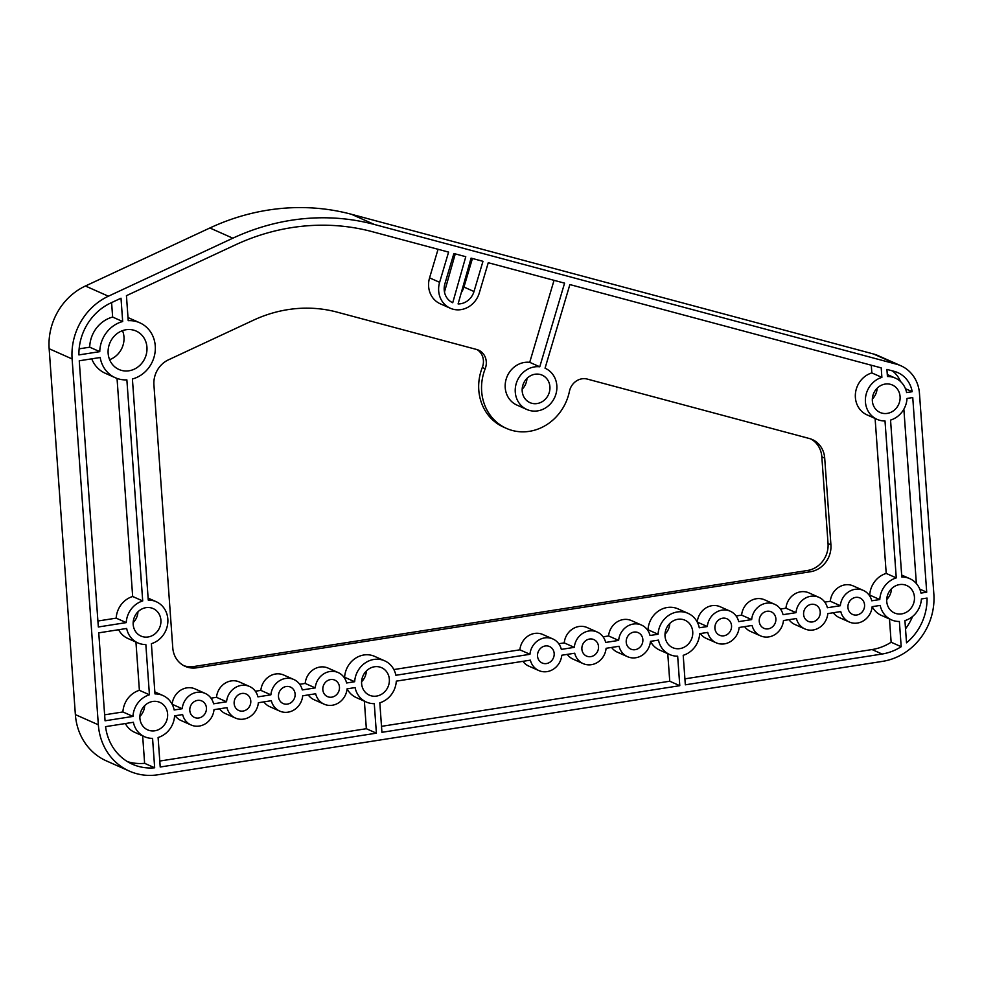 <?xml version="1.0" encoding="UTF-8"?>
<svg xmlns="http://www.w3.org/2000/svg" width="983" height="983" viewBox="0 0 983 983"><rect width="100%" height="100%" fill="white"/><g stroke="black" fill="none" stroke-linecap="round" stroke-linejoin="round"><path stroke-width="1.47" d="M474.003 291.521L482.972 261.306L471.066 258.124L458.09 303.931A16.539 15.028 114 0 0 474.003 291.521L463.951 287.061A16.539 15.028 -66 0 1 461.359 292.393M463.951 287.061L472.43 258.492M465.77 256.747L452.733 302.739A16.539 15.028 114 0 1 444.906 283.743L453.876 253.516L465.524 256.637M444.476 291.988L455.264 253.897M182.211 708.718A17.289 15.716 -66 0 1 205.14 693.396L195.089 688.923A17.289 15.716 -66 0 0 172.16 704.258L182.211 708.718L174.163 709.972A22.56 20.496 114 0 0 162.932 695.522A22.56 20.496 114 0 0 154.982 693.912L151.382 643.681A22.56 20.496 114 0 0 167.737 623.468A22.56 20.496 114 0 0 156.211 601.707A22.56 20.496 114 0 0 148.261 600.097L132.41 378.996A30.068 27.315 114 0 0 155.068 352.283A30.068 27.315 114 0 0 139.758 322.78A30.068 27.315 114 0 0 128.22 320.655L126.438 295.674L235.232 244.951A227.442 206.639 -66 0 1 372.262 231.681L448.592 252.103L439.622 282.318A22.56 20.496 114 0 0 450.3 308.244A22.56 20.496 114 0 0 479.299 292.946L488.256 262.719L564.586 283.153L539.765 366.794A22.56 20.496 114 0 0 516.247 383.493A22.56 20.496 114 0 0 526.9 409.506A22.56 20.496 114 0 0 554.781 397.218A22.56 20.496 114 0 0 545.209 368.293A22.56 20.496 114 0 0 545.049 368.22L569.87 284.566L881.21 367.875L881.886 377.374A22.56 20.496 114 0 0 865.531 397.587A22.56 20.496 114 0 0 877.057 419.348A22.56 20.496 114 0 0 885.007 420.957L896.263 577.893L886.211 573.421A22.56 20.496 -66 0 0 869.734 595.071L869.144 595.17M667.764 653.695L669.742 681.219L381.502 726.339M650.439 641.371L658.487 640.105A22.56 20.496 114 0 0 669.718 654.555L659.679 650.095A22.56 20.496 -66 0 1 650.463 641.358A17.289 15.716 -66 0 1 627.523 656.693A17.289 15.716 -66 0 1 619.057 646.273L606.093 648.301A17.289 15.716 -66 0 1 583.177 663.636A17.289 15.716 -66 0 1 574.711 653.216L561.76 655.243A17.289 15.716 -66 0 1 538.831 670.566A17.289 15.716 -66 0 1 530.365 660.158L396.296 681.145A22.56 20.496 114 0 1 379.819 702.796L381.932 732.31L679.781 685.692L669.742 681.219M627.523 656.693L617.471 652.22A17.289 15.716 -66 0 1 611.598 647.441M583.177 663.636L573.126 659.163A17.289 15.716 -66 0 1 567.252 654.383M538.831 670.566L528.78 666.105A17.289 15.716 -66 0 1 522.907 661.326M364.374 701.174L366.34 728.71L159.787 761.039M347.048 688.85L355.096 687.584A22.56 20.496 114 0 0 366.327 702.046L356.276 697.574A22.56 20.496 -66 0 1 347.073 688.85A17.289 15.716 -66 0 1 324.12 704.172A17.289 15.716 -66 0 1 315.654 693.765L302.703 695.792A17.289 15.716 -66 0 1 279.774 711.114A17.289 15.716 -66 0 1 271.32 700.707L258.357 702.734A17.289 15.716 -66 0 1 235.428 718.057A17.289 15.716 -66 0 1 226.975 707.637L214.011 709.665A17.289 15.716 -66 0 1 191.095 724.999A17.289 15.716 -66 0 1 182.629 714.58L174.581 715.845A22.56 20.496 114 0 1 158.103 737.496L160.217 767.01L376.391 733.171L366.34 728.71M324.12 704.172L314.068 699.712A17.289 15.716 -66 0 1 308.195 694.932M279.774 711.114L269.723 706.654A17.289 15.716 -66 0 1 263.862 701.874M235.428 718.057L225.39 713.584A17.289 15.716 -66 0 1 219.516 708.804M191.095 724.999L181.044 720.527A17.289 15.716 -66 0 1 175.171 715.747M366.327 702.046A22.56 20.496 114 0 0 374.277 703.656L376.391 733.171M889.48 618.995L891.139 642.243A52.627 47.811 -66 0 1 872.056 649.554L684.905 678.848M891.434 619.855A22.56 20.496 114 0 0 899.384 621.477L901.19 646.703A52.627 47.811 -66 0 1 882.095 654.027L685.335 684.819L683.21 655.305A22.56 20.496 114 0 0 699.687 633.654L707.735 632.401A17.289 15.716 -66 0 0 716.202 642.808A17.289 15.716 -66 0 0 739.13 627.486L752.081 625.458A17.289 15.716 -66 0 0 760.547 635.866A17.289 15.716 -66 0 0 783.463 620.543L796.427 618.516A17.289 15.716 -66 0 0 804.88 628.936A17.289 15.716 -66 0 0 827.809 613.601L840.772 611.573A17.289 15.716 -66 0 0 849.226 621.993A17.289 15.716 -66 0 0 872.154 606.671L880.203 605.405A22.56 20.496 114 0 0 891.434 619.855L881.382 615.395A22.56 20.496 -66 0 1 872.179 606.658M849.226 621.993L839.175 617.521A17.289 15.716 -66 0 1 833.314 612.741M804.88 628.936L794.842 624.463A17.289 15.716 -66 0 1 788.968 619.683M760.547 635.866L750.496 631.405A17.289 15.716 -66 0 1 744.623 626.626M716.202 642.808L706.15 638.348A17.289 15.716 -66 0 1 700.277 633.568M669.718 654.555A22.56 20.496 114 0 0 677.668 656.177L679.781 685.692M892.38 370.874A28.568 25.951 -66 0 1 900.489 381.49M903.869 409.198L916.365 583.558M912.187 391.701L906.609 392.573A22.56 20.496 114 0 0 895.378 378.123A22.56 20.496 114 0 0 887.428 376.514L886.924 369.411L894.333 371.39A28.568 25.951 -66 0 1 897.823 372.631A28.568 25.951 -66 0 1 912.187 391.701L905.441 388.703M926.711 592.196L920.985 593.093A22.56 20.496 114 0 0 909.754 578.643A22.56 20.496 114 0 0 901.804 577.021L890.549 420.085A22.56 20.496 114 0 0 907.026 398.447L912.752 397.55L926.711 592.196L919.769 589.112M126.242 622.608L98.337 626.982L79.254 360.786L100.18 357.505A30.068 27.315 114 0 0 115.33 377.742A30.068 27.315 114 0 0 126.868 379.868L142.707 600.957A22.56 20.496 114 0 0 126.242 622.608L116.191 618.147L97.907 621.01M116.191 618.147A22.56 20.496 -66 0 1 132.668 596.497L117.038 378.43M115.33 377.742L105.292 373.282A30.068 27.315 -66 0 1 91.726 358.832M104.628 714.825L122.912 711.962A22.56 20.496 -66 0 1 139.389 690.312L135.937 642.059M137.89 642.931A22.56 20.496 114 0 0 145.84 644.541L149.441 694.772A22.56 20.496 114 0 0 132.963 716.423L105.058 720.797L98.755 632.843L126.66 628.469A22.56 20.496 114 0 0 137.89 642.931L127.839 638.459A22.56 20.496 -66 0 1 118.636 629.734M142.707 600.957L132.668 596.497M99.762 351.644L78.91 354.912A52.627 47.811 -66 0 1 110.784 302.973L121.007 298.205L122.678 321.527A30.068 27.315 114 0 0 99.762 351.644L89.711 347.183L79.144 348.842M89.711 347.183A30.068 27.315 -66 0 1 112.64 317.067L111.595 302.592M122.678 321.527L112.64 317.067M450.3 308.244L440.249 303.784A22.56 20.496 -66 0 1 429.571 277.857L438.049 249.289M128.011 317.632A30.068 27.315 -66 0 1 129.707 318.32L139.758 322.78M211.013 698.176L216.506 697.316A17.289 15.716 -66 0 1 239.434 681.981L249.473 686.453A17.289 15.716 -66 0 1 257.939 696.861L270.89 694.834L260.851 690.373A17.289 15.716 -66 0 1 283.768 675.051L293.819 679.511A17.289 15.716 -66 0 1 302.285 689.931L315.236 687.903L305.185 683.431A17.289 15.716 -66 0 1 328.113 668.108L338.164 672.569A17.289 15.716 -66 0 1 346.618 682.988L354.679 681.723L344.628 677.262A22.56 20.496 -66 0 1 374.597 656.361L384.648 660.822A22.56 20.496 114 0 0 354.679 681.723M255.347 691.233L260.851 690.373M299.692 684.291L305.185 683.431M393.851 669.558L519.896 649.824A17.289 15.716 -66 0 1 542.825 634.502L552.876 638.962A17.289 15.716 -66 0 1 561.33 649.382L574.293 647.355L564.242 642.894A17.289 15.716 -66 0 1 587.17 627.559L597.222 632.032A17.289 15.716 -66 0 1 605.675 642.44L618.639 640.412L608.588 635.952A17.289 15.716 -66 0 1 631.516 620.617L641.555 625.09A17.289 15.716 -66 0 1 650.021 635.497L658.069 634.244L648.018 629.771A22.56 20.496 -66 0 1 677.987 608.87L688.039 613.343A22.56 20.496 114 0 0 658.069 634.244M558.749 643.754L564.242 642.894M603.095 636.812L608.588 635.952M688.039 613.343A22.56 20.496 114 0 1 699.269 627.793L707.318 626.54L697.266 622.067A17.289 15.716 -66 0 1 720.195 606.744L730.246 611.205A17.289 15.716 -66 0 1 738.7 621.625L751.663 619.597L741.612 615.125A17.289 15.716 -66 0 1 764.541 599.802L774.592 604.262A17.289 15.716 -66 0 1 783.046 614.682L796.009 612.655L785.958 608.194A17.289 15.716 -66 0 1 808.886 592.86L818.925 597.332A17.289 15.716 -66 0 1 827.391 607.74L840.342 605.712L830.303 601.252A17.289 15.716 -66 0 1 853.219 585.917L863.271 590.39A17.289 15.716 -66 0 1 871.737 600.797L879.785 599.544L869.734 595.071M736.12 615.985L741.612 615.125M780.465 609.055L785.958 608.194M824.798 602.112L830.303 601.252M875.103 418.475L886.211 573.421M877.057 419.348L867.018 414.875A22.56 20.496 -66 0 1 855.48 393.126A22.56 20.496 -66 0 1 871.835 372.913L871.282 365.221M526.9 409.506L516.849 405.045A22.56 20.496 -66 0 1 506.196 379.033A22.56 20.496 -66 0 1 529.714 362.334L554.043 280.327M506.466 428.404A48.118 43.719 -66 0 0 569.44 391.32A15.04 13.664 -66 0 1 587.281 379.082L809.353 438.516A24.059 21.859 -66 0 1 812.29 439.548A24.059 21.859 -66 0 1 824.7 458.066L830.918 544.828A24.059 21.859 -66 0 1 810.422 571.75L196.625 667.813A24.059 21.859 -66 0 1 185.185 666.339A24.059 21.859 -66 0 1 172.775 647.834L153.926 384.918A24.059 21.859 -66 0 1 168.437 359.839L253.442 320.2A138.726 126.045 -66 0 1 337.022 312.115L476.694 349.493A15.04 13.664 -66 0 1 478.537 350.145A15.04 13.664 -66 0 1 485.184 368.772L482.309 367.495A48.118 43.719 -66 0 0 503.603 427.126L506.466 428.404A48.118 43.719 -66 0 1 485.184 368.772M810.828 438.971A24.059 21.859 -66 0 1 821.825 456.8L828.042 543.55A24.059 21.859 -66 0 1 807.559 570.472L193.762 666.535A24.059 21.859 -66 0 1 183.772 665.651M477.05 349.592A15.04 13.664 -66 0 1 482.309 367.495M142.658 735.874L144.624 763.324A52.627 47.811 -66 0 1 127.52 761.678M144.612 736.746A22.56 20.496 114 0 0 152.562 738.356L154.675 767.784A52.627 47.811 -66 0 1 132.398 764.221A52.627 47.811 -66 0 1 105.562 726.646L133.381 722.284A22.56 20.496 114 0 0 144.612 736.746L134.56 732.274A22.56 20.496 -66 0 1 125.357 723.549M149.441 694.772L139.389 690.312M132.963 716.423L122.912 711.962M154.675 767.784L144.624 763.324M126.07 329.735A21.048 19.119 114 0 0 108.437 347.81A21.048 19.119 114 0 0 118.992 369.497A21.048 19.119 114 0 0 145.017 358.033A21.048 19.119 114 0 0 136.096 331.025A21.048 19.119 114 0 0 126.07 329.735M109.617 359.667A21.048 19.119 114 0 0 122.506 330.657M139.893 716.423A15.04 13.664 114 0 0 144.685 705.647M152.721 701.469A15.04 13.664 114 0 0 140.127 714.383A15.04 13.664 114 0 0 147.671 729.878A15.04 13.664 114 0 0 166.25 721.682A15.04 13.664 114 0 0 159.873 702.39A15.04 13.664 114 0 0 152.721 701.469M146 607.654A15.04 13.664 114 0 0 133.393 620.568A15.04 13.664 114 0 0 140.938 636.062A15.04 13.664 114 0 0 159.529 627.867A15.04 13.664 114 0 0 153.151 608.575A15.04 13.664 114 0 0 146 607.654M133.172 622.608A15.04 13.664 114 0 0 137.952 611.831M896.263 577.893A22.56 20.496 114 0 0 879.785 599.544M912.58 616.476A52.627 47.811 -66 0 1 905.515 628.837M927.055 598.069A52.627 47.811 -66 0 1 906.523 642.821L904.925 620.605A22.56 20.496 114 0 0 921.403 598.954L927.055 598.069M901.19 646.703L891.139 642.243M899.543 584.59A15.04 13.664 114 0 0 886.949 597.504A15.04 13.664 114 0 0 894.493 612.987A15.04 13.664 114 0 0 913.072 604.791A15.04 13.664 114 0 0 906.695 585.512A15.04 13.664 114 0 0 899.543 584.59M886.715 599.532A15.04 13.664 114 0 0 891.507 588.756M885.167 384.07A15.04 13.664 114 0 0 872.572 396.985A15.04 13.664 114 0 0 880.117 412.479A15.04 13.664 114 0 0 898.708 404.283A15.04 13.664 114 0 0 892.331 384.992A15.04 13.664 114 0 0 885.167 384.07M872.339 399.024A15.04 13.664 114 0 0 877.131 388.236M881.886 377.374L871.835 372.913M519.896 649.824L529.948 654.297L395.879 675.272A22.56 20.496 114 0 0 384.648 660.822M840.342 605.712A17.289 15.716 -66 0 1 863.271 590.39M796.009 612.655A17.289 15.716 -66 0 1 818.925 597.332M751.663 619.597A17.289 15.716 -66 0 1 774.592 604.262M707.318 626.54A17.289 15.716 -66 0 1 730.246 611.205M618.639 640.412A17.289 15.716 -66 0 1 641.555 625.09M574.293 647.355A17.289 15.716 -66 0 1 597.222 632.032M529.948 654.297A17.289 15.716 -66 0 1 552.876 638.962M315.236 687.903A17.289 15.716 -66 0 1 338.164 672.569M270.89 694.834A17.289 15.716 -66 0 1 293.819 679.511M205.14 693.396A17.289 15.716 -66 0 1 213.594 703.803L226.557 701.776L216.506 697.316M226.557 701.776A17.289 15.716 -66 0 1 249.473 686.453M129.351 771.102L106.385 760.891A60.147 54.643 -66 0 1 75.372 714.604L49.15 348.732A60.147 54.643 -66 0 1 85.423 286.004L209.871 227.982A234.962 213.471 -66 0 1 351.435 214.282L873.506 353.991A36.088 32.783 -66 0 1 877.905 355.551L900.87 365.75A36.088 32.783 -66 0 1 919.474 393.532L933.85 594.039A60.147 54.643 -66 0 1 882.623 661.35L157.968 774.764A60.147 54.643 -66 0 1 129.351 771.102A60.147 54.643 -66 0 1 98.349 724.803L72.115 358.942A60.147 54.643 -66 0 1 108.388 296.215L232.836 238.193A234.962 213.471 -66 0 1 374.4 224.48L896.471 364.201A36.088 32.783 -66 0 1 900.87 365.75M197.485 700.4A9.019 8.196 -66 0 1 201.773 700.953A9.019 8.196 -66 0 1 205.607 712.528A9.019 8.196 -66 0 1 194.45 717.443A9.019 8.196 -66 0 1 189.928 708.141A9.019 8.196 -66 0 1 197.485 700.4M241.83 693.457A9.019 8.196 -66 0 1 246.119 694.01A9.019 8.196 -66 0 1 249.952 705.585A9.019 8.196 -66 0 1 238.795 710.5A9.019 8.196 -66 0 1 234.273 701.198A9.019 8.196 -66 0 1 241.83 693.457M286.164 686.515A9.019 8.196 -66 0 1 290.464 687.068A9.019 8.196 -66 0 1 294.286 698.643A9.019 8.196 -66 0 1 283.141 703.558A9.019 8.196 -66 0 1 278.607 694.268A9.019 8.196 -66 0 1 286.164 686.515M330.509 679.572A9.019 8.196 -66 0 1 334.81 680.125A9.019 8.196 -66 0 1 338.631 691.7A9.019 8.196 -66 0 1 327.474 696.615A9.019 8.196 -66 0 1 322.952 687.326A9.019 8.196 -66 0 1 330.509 679.572M545.221 645.978A9.019 8.196 -66 0 1 549.522 646.519A9.019 8.196 -66 0 1 553.343 658.094A9.019 8.196 -66 0 1 542.186 663.009A9.019 8.196 -66 0 1 537.664 653.72A9.019 8.196 -66 0 1 545.221 645.978M589.567 639.036A9.019 8.196 -66 0 1 593.855 639.589A9.019 8.196 -66 0 1 597.689 651.151A9.019 8.196 -66 0 1 586.532 656.079A9.019 8.196 -66 0 1 582.01 646.777A9.019 8.196 -66 0 1 589.567 639.036M633.912 632.094A9.019 8.196 -66 0 1 638.2 632.647A9.019 8.196 -66 0 1 642.034 644.221A9.019 8.196 -66 0 1 630.877 649.136A9.019 8.196 -66 0 1 626.355 639.835A9.019 8.196 -66 0 1 633.912 632.094M722.591 618.209A9.019 8.196 -66 0 1 726.892 618.762A9.019 8.196 -66 0 1 730.713 630.336A9.019 8.196 -66 0 1 719.556 635.251A9.019 8.196 -66 0 1 715.034 625.962A9.019 8.196 -66 0 1 722.591 618.209M766.937 611.279A9.019 8.196 -66 0 1 771.225 611.819A9.019 8.196 -66 0 1 775.059 623.394A9.019 8.196 -66 0 1 763.902 628.309A9.019 8.196 -66 0 1 759.38 619.02A9.019 8.196 -66 0 1 766.937 611.279M811.282 604.336A9.019 8.196 -66 0 1 815.571 604.889A9.019 8.196 -66 0 1 819.404 616.452A9.019 8.196 -66 0 1 808.247 621.379A9.019 8.196 -66 0 1 803.725 612.077A9.019 8.196 -66 0 1 811.282 604.336M855.615 597.394A9.019 8.196 -66 0 1 859.916 597.947A9.019 8.196 -66 0 1 863.738 609.521A9.019 8.196 -66 0 1 852.593 614.436A9.019 8.196 -66 0 1 848.059 605.135A9.019 8.196 -66 0 1 855.615 597.394M677.828 619.29A15.04 13.664 114 0 0 665.233 632.204A15.04 13.664 114 0 0 672.777 647.686A15.04 13.664 114 0 0 691.368 639.491A15.04 13.664 114 0 0 684.991 620.212A15.04 13.664 114 0 0 677.828 619.29M374.437 666.769A15.04 13.664 114 0 0 361.83 679.683A15.04 13.664 114 0 0 369.375 695.178A15.04 13.664 114 0 0 387.966 686.982A15.04 13.664 114 0 0 381.588 667.69A15.04 13.664 114 0 0 374.437 666.769M535.01 374.24A15.04 13.664 114 0 0 522.403 387.142A15.04 13.664 114 0 0 529.948 402.637A15.04 13.664 114 0 0 548.539 394.441A15.04 13.664 114 0 0 542.161 375.162A15.04 13.664 114 0 0 535.01 374.24M665 634.232A15.04 13.664 114 0 0 669.792 623.455M361.609 681.723A15.04 13.664 114 0 0 366.389 670.947M522.182 389.182A15.04 13.664 114 0 0 526.962 378.406M539.765 366.794L529.714 362.334M882.095 654.027L872.056 649.554M98.349 724.803L75.372 714.604M72.115 358.942L49.15 348.732M108.388 296.215L85.423 286.004M232.836 238.193L209.871 227.982M374.4 224.48L351.435 214.282M896.471 364.201L873.506 353.991M810.422 571.75L807.559 570.472M196.625 667.813L193.762 666.535M830.918 544.828L828.042 543.55M824.7 458.066L821.825 456.8M439.622 282.318L429.571 277.857M895.378 378.123L887.293 374.523M162.932 695.522L154.835 691.921M156.211 601.707L148.114 598.106M909.754 578.643L901.657 575.043"/></g></svg>
